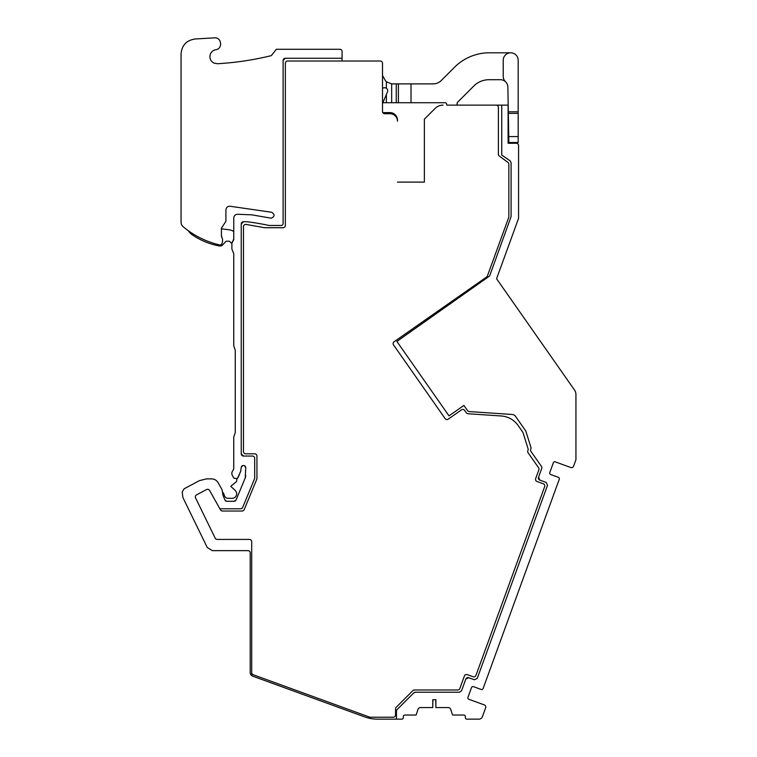 <?xml version="1.0" encoding="UTF-8"?>
<svg xmlns="http://www.w3.org/2000/svg" width="757" height="757" viewBox="0 0 757 757"><rect width="100%" height="100%" fill="white"/><g stroke="black" fill="none" stroke-linecap="round" stroke-linejoin="round"><path stroke-width="1.14" d="M285.342 58.251L283.099 60.484A2.243 2.243 45 0 1 285.342 58.251L342.088 58.251L342.088 51.523A2.243 2.243 0 0 0 339.855 49.281L276.371 49.281L271.28 55.658C253.557 59.983 235.597 62.68 217.391 63.739L213.9 63.039A7.068 7.068 0 0 1 215.385 49.792L215.783 49.716C223.041 48.855 221.678 37.046 214.42 37.85L195.126 38.986C186.515 40.263 181.831 45.24 181.065 53.908L181.065 222.189A5.98 5.98 0 0 0 183.213 226.778A88.209 88.209 0 0 0 219.407 244.871A2.243 2.243 0 0 0 222.085 243.271L222.549 241.549L222.085 243.271M222.549 241.436L222.549 239.288L222.549 241.436M518.185 136.582L508.742 136.582L508.846 142.505L518.185 142.505L518.185 60.276A7.475 7.475 0 0 0 510.71 52.801A7.475 7.475 0 0 0 503.235 60.276L503.235 76.362A7.475 7.475 0 0 0 505.553 81.775A7.475 7.475 0 0 0 500.405 79.712L489.031 79.712A21.527 21.527 0 0 0 473.816 86.014L457.531 102.299A1.495 1.495 0 0 0 457.096 103.349L457.096 104.229A1.495 1.495 0 0 1 456.793 105.128L508.098 105.128L508.098 143.253L516.321 143.253A2.243 2.243 0 0 1 518.564 145.495L518.564 218.366L496.583 278.746L574.591 390.158A7.523 7.523 0 0 1 575.935 394.444L575.935 459.707L573.598 466.151A2.243 2.243 0 0 1 570.721 467.495L555.269 461.865A1.495 1.495 0 0 0 553.348 462.764L549.771 472.595A1.495 1.495 0 0 0 550.661 474.507L558.392 477.326A1.495 1.495 0 0 1 559.281 479.238L483.098 688.567A1.495 1.495 0 0 1 481.178 689.457L473.456 686.646A1.495 1.495 0 0 0 471.535 687.536L467.958 697.377A1.495 1.495 0 0 0 468.848 699.288L484.31 704.909A2.243 2.243 0 0 1 485.644 707.786L482.408 716.69A3.738 3.738 0 0 1 478.897 719.15L466.851 719.15A1.495 1.495 0 0 1 465.356 717.655L465.356 716.538A1.495 1.495 0 0 0 463.861 715.043L453.083 715.043A0.766 0.766 0 0 1 452.374 714.523L450.699 709.375A2.621 2.621 0 0 0 448.21 707.568L435.89 707.568L435.89 699.714L432.767 699.714L432.767 707.568L420.466 707.568A2.612 2.612 0 0 0 417.978 709.375L416.303 714.523A0.766 0.766 0 0 1 415.593 715.043L404.806 715.043A1.495 1.495 0 0 0 403.311 716.538L403.311 717.655A1.495 1.495 0 0 1 401.816 719.15L377.431 719.15A37.453 37.453 0 0 1 364.647 716.898L252.668 676.143A3.738 3.738 0 0 1 250.207 672.623L250.207 552.884A2.243 2.243 0 0 0 247.965 550.642L212.301 550.642L207.257 547.491L182.939 497.623L182.182 492.059L184.169 488.757L199.451 480.629L206.462 478.878L211.572 478.878C214.43 478.982 216.606 480.25 218.092 482.692L222.085 489.798L222.993 495.315L224.999 500.15L226.721 501.304L234.036 501.304L236.108 499.923L245.268 477.828L245.722 467.665C244.397 464.855 242.912 464.77 241.256 467.391L240.688 471.28L237.424 478.538L233.932 478.263L231.888 474.563L231.888 472.321L233.762 468.952L233.762 437.016L235.257 432.531L235.257 350.311L233.762 345.826L233.762 253.784L231.888 249.062L231.888 243.413L233.762 238.881L233.762 217.997C233.979 215.726 235.228 214.486 237.499 214.259L251.816 214.837L271.138 218.205C274.791 216.606 274.999 214.638 271.772 212.291L229.92 206.226C227.507 206.311 226.173 207.56 225.908 209.954L225.908 221.328L221.423 228.179L221.423 235.645L222.549 239.288M251.703 675.613L251.703 541.671A2.243 2.243 0 0 0 249.46 539.429L217.202 539.429A2.243 2.243 0 0 1 215.187 538.17A2.243 2.243 0 0 0 217.202 539.429L249.46 539.429A2.243 2.243 0 0 1 251.703 541.671L251.703 672.623A2.243 2.243 0 0 0 253.179 674.733L369.53 717.087A2.243 2.243 0 0 0 370.296 717.22L393.309 717.22A2.243 2.243 0 0 0 395.551 714.977L395.551 708.864A2.243 2.243 0 0 1 396.214 707.284L412.839 690.658A2.243 2.243 0 0 1 414.42 689.996L457.739 689.996A2.243 2.243 0 0 0 459.84 688.52L464.401 675.992A2.243 2.243 0 0 1 467.277 674.648L473.078 676.758A2.243 2.243 0 0 0 475.945 675.424L544.662 486.647A2.243 2.243 0 0 0 543.318 483.77L536.997 481.471A2.243 2.243 0 0 1 535.653 478.594L538.852 469.804A2.243 2.243 0 0 0 538.587 467.75L528.093 452.771A2.243 2.243 0 0 1 527.932 450.462A2.243 2.243 0 0 0 528.074 448.769L522.926 432.37L518.119 425.491A22.426 22.426 0 0 0 501.248 415.981L468.025 413.748A2.243 2.243 0 0 1 466.34 412.792L464.647 410.389A2.243 2.243 0 0 0 461.524 409.84L448.239 419.141A2.243 2.243 0 0 1 445.116 418.593L393.526 344.908A2.243 2.243 0 0 1 394.075 341.786L486.619 276.986A2.243 2.243 0 0 0 487.432 275.917L508.704 217.477A2.243 2.243 0 0 0 508.846 216.71L508.846 164.193A2.243 2.243 0 0 0 507.928 162.386L499.289 156.037A2.243 2.243 0 0 1 498.38 154.229L498.38 107.371A2.243 2.243 0 0 0 496.138 105.128L446.933 105.128A1.495 1.495 0 0 1 446.63 104.229A1.495 1.495 0 0 0 445.135 102.734L411.013 102.734L411.013 83.885L433.25 83.885A11.213 11.213 0 0 0 441.17 80.602L454.522 67.25A49.337 49.337 0 0 1 489.41 52.801L510.71 52.801M215.187 538.17L195.533 497.86A2.243 2.243 0 0 1 196.489 494.898A2.243 2.243 0 0 0 195.533 497.86L215.187 538.17M196.489 494.898L206.566 489.542A2.243 2.243 0 0 1 209.575 490.422A2.243 2.243 0 0 0 206.566 489.542L196.489 494.898M382.815 112.604L389.987 112.604A7.475 7.475 0 0 1 397.463 120.079L397.463 121.196A7.475 7.475 0 0 0 395.485 116.133L395.211 115.849A7.475 7.475 0 0 0 389.987 113.72L384.755 113.72A2.243 2.243 0 0 1 382.512 111.478L382.512 63.266A2.243 2.243 0 0 0 380.269 61.024L287.584 61.024A2.243 2.243 0 0 0 285.342 63.266L285.342 225.472A2.243 2.243 0 0 1 283.099 227.715L264.874 227.715A2.243 2.243 0 0 1 264.477 227.687L246.11 224.441A2.243 2.243 0 0 0 243.48 226.655L243.48 451.579A2.243 2.243 0 0 0 245.722 453.822L254.693 453.822A2.243 2.243 0 0 1 256.935 456.064L256.935 478.433A2.243 2.243 0 0 1 256.765 479.295L244.189 509.641A2.243 2.243 0 0 1 242.117 511.022L222.463 511.022A2.243 2.243 0 0 1 220.505 509.877L209.575 490.422L219.89 508.78L240.622 508.78A2.243 2.243 -123.8 0 0 242.694 507.398L254.522 478.85A2.243 2.243 -168.8 0 0 254.693 477.989L254.693 458.307A2.243 2.243 180 0 0 252.45 456.064L243.48 456.064A2.243 2.243 0 0 1 241.237 453.822L243.48 456.064M283.099 60.484L283.099 223.362A2.243 2.243 0 0 1 281.613 225.472L269.057 225.472A248.608 248.608 0 0 0 246.99 221.735L243.48 221.735A2.243 2.243 45 0 0 241.237 223.977L241.237 453.822M342.088 58.251A2.243 2.243 0 0 1 341.984 58.932L342.126 61.024M243.48 221.735L241.237 223.977M539.873 480.127L538.53 477.251A2.243 2.243 -25 0 0 539.873 480.127L546.194 482.427L547.529 485.303L477.241 678.433L474.365 679.767L468.706 677.714A2.243 2.243 65 0 0 465.829 679.048L461.571 690.763L459.461 692.239L415.356 692.239A2.243 2.243 135 0 0 413.767 692.901L396.479 710.18L396.479 719.15M435.133 108.412L424.374 119.171L435.133 108.412A11.213 11.213 0 0 1 443.063 105.128M424.374 182.115L397.463 182.115L424.374 182.115L424.374 119.171M435.767 699.714L435.89 707.568M415.356 692.239L413.767 692.901M468.706 677.714L465.829 679.048M538.53 477.251L541.728 468.469A2.243 2.243 0 0 0 541.454 466.416L530.969 451.427A2.243 2.243 0 0 1 530.808 449.119A2.243 2.243 0 0 0 530.95 447.434L525.803 431.026L515.517 416.341A4.41 4.41 0 0 0 512.205 414.467L469.245 411.581A2.243 2.243 0 0 1 467.561 410.635L463.918 405.43L449.005 415.867L396.886 341.426L489.637 275.983L511.089 216.653L511.089 162.708L510.123 160.872L501.74 155.043L501.74 105.128M386.534 88.361L386.382 88.257A2.99 2.99 0 0 0 384.225 87.793L382.512 88.077L384.225 87.793A2.99 2.99 0 0 1 387.47 91.909L382.512 103.577M432.9 699.714L432.767 707.568M233.752 231.51A11.213 11.213 0 0 0 233.762 231.51A11.213 11.213 0 0 0 228.974 229.759L221.423 228.832M188.313 230.724A14.951 14.951 0 0 0 192.505 235.001A71.016 71.016 0 0 0 219.322 245.968A3.738 3.738 0 0 0 222.757 244.823L225.435 241.899A2.243 2.243 0 0 1 227.081 241.171L228.472 241.171A2.243 2.243 0 0 1 230.128 241.899L231.888 243.413M232.096 242.477A2.262 2.262 0 0 0 231.935 242.978M233.421 240.433A3.766 3.766 0 0 1 233.061 241.057L232.314 242.108M233.686 239.6A3.766 3.766 0 0 0 233.762 238.881M221.423 235.645A3.747 3.747 0 0 0 221.46 236.146M221.593 236.752A3.747 3.747 0 0 0 221.773 237.225M237.424 478.538A2.243 2.243 0 0 1 236.752 479.03L236.752 480.638A1.495 1.495 0 0 1 236.212 481.783L230.771 486.354L234.907 490.148A6.349 6.349 0 0 1 235.985 491.435A4.485 4.485 0 0 1 232.191 498.314L228.037 498.314A3.738 3.738 0 0 1 224.526 495.854L223.817 493.905A3.738 3.738 0 0 0 222.842 492.438M222.861 494.832A1.874 1.874 0 0 1 222.851 494.605L222.851 492.731M225.406 500.765A1.874 1.874 0 0 0 225.993 501.162M234.907 501.134A2.243 2.243 0 0 0 235.616 500.661M245.268 477.828A5.999 5.999 0 0 0 245.505 477.137M245.675 476.267A5.999 5.999 0 0 0 245.722 475.538M245.722 467.665A2.243 2.243 0 0 0 244.587 465.725M242.609 465.602A2.243 2.243 0 0 0 241.256 467.391M238.152 477.412L240.688 471.28M508.742 136.582L507.871 87.055A7.475 7.475 0 0 0 505.553 81.775M382.512 75.568A19.436 19.436 0 0 1 383.297 76.864L385.058 80.034A7.475 7.475 0 0 0 386.382 81.765L391.596 83.885L411.013 83.885M382.872 102.734L396.261 102.734L396.261 83.885M411.013 102.734L396.261 102.734M387.47 91.9L386.382 94.474L386.382 102.734M387.584 89.903L387.395 89.402M518.185 113.37L508.335 113.37M518.185 111.818L508.307 111.818M391.662 102.734L391.662 83.885M398.4 102.734L398.4 83.885M386.382 88.257L386.382 81.765"/></g></svg>
